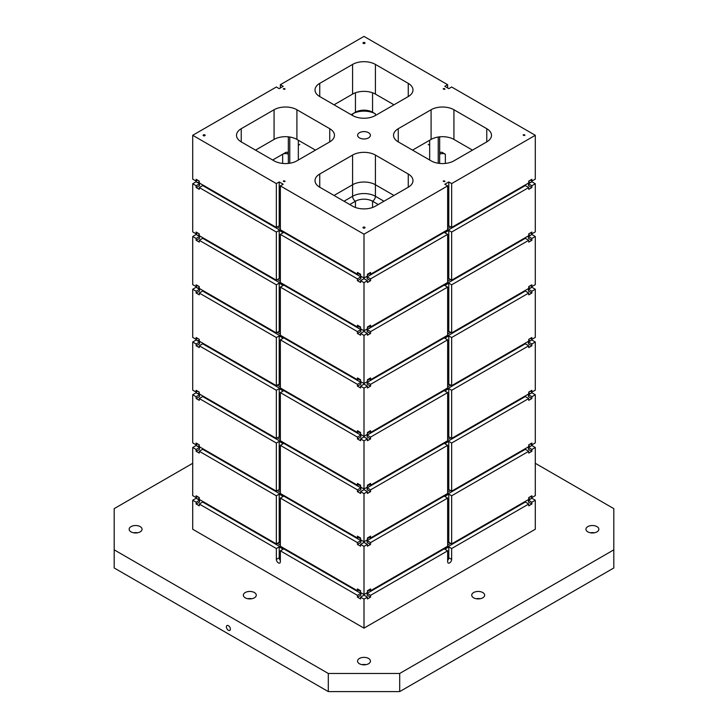 <?xml version="1.0" encoding="UTF-8"?>
<svg xmlns="http://www.w3.org/2000/svg" width="728" height="728" viewBox="0 0 728 728"><rect width="100%" height="100%" fill="white"/><g stroke="black" fill="none" stroke-linecap="round" stroke-linejoin="round"><path stroke-width="1.09" d="M447.647 226.444L448.794 225.789L448.794 181.945L451.651 183.593L535.298 135.299L451.651 87.005L448.794 88.652L444.799 86.341L447.647 84.694L364 36.4L280.353 84.694L283.201 86.341L279.206 88.652L276.349 87.005L192.702 135.299L276.349 183.593L276.349 227.436L199.272 182.937L199.272 181.117L199.272 181.782L197.698 182.683M192.702 135.299L192.702 179.143L196.132 181.117L196.132 179.306L199.272 181.117M280.353 185.904L364 234.198L364 278.041L360.578 276.058L360.578 274.247L357.43 272.436L357.43 274.247L280.353 229.748L280.353 185.904L283.201 184.248L279.206 181.945L279.206 225.789L276.349 227.436M279.206 181.945L276.349 183.593M279.206 225.789L280.353 226.444M364 234.198L447.647 185.904L447.647 229.748L370.57 274.247L368.996 273.346M448.794 181.945L444.799 184.248L447.647 185.904M359.477 132.687A6.397 3.695 180 0 1 366.448 131.886A6.397 3.695 180 0 1 370.397 135.299A6.397 3.695 180 0 1 364 138.984A6.397 3.695 180 0 1 357.603 135.299A6.397 3.695 180 0 1 359.477 132.687M363.29 42.579A1.01 0.582 180 0 1 365.01 42.998A1.01 0.582 180 0 1 362.99 42.998A1.01 0.582 180 0 1 363.29 42.579M283.347 181.035A1.01 0.582 180 0 1 285.067 181.445A1.01 0.582 180 0 1 283.347 181.035M203.412 134.889A1.01 0.582 180 0 1 205.132 135.299A1.01 0.582 180 0 1 203.112 135.299A1.01 0.582 180 0 1 203.412 134.889M363.29 227.191A1.01 0.582 180 0 1 365.01 227.6A1.01 0.582 180 0 1 362.99 227.6A1.01 0.582 180 0 1 363.29 227.191M443.225 181.035A1.01 0.582 180 0 1 444.945 181.445A1.01 0.582 180 0 1 443.225 181.035M523.159 134.889A1.01 0.582 180 0 1 524.888 135.299A1.01 0.582 180 0 1 523.159 134.889M443.225 88.734A1.01 0.582 180 0 1 444.945 89.144A1.01 0.582 180 0 1 443.225 88.734M283.347 88.734A1.01 0.582 180 0 1 285.067 89.144A1.01 0.582 180 0 1 283.347 88.734M319.747 187.214A16.152 9.328 180 0 1 315.015 180.626A16.152 9.328 180 0 1 319.747 174.028L319.747 187.214L352.579 206.17A16.152 9.328 180 0 0 375.421 206.17L408.253 187.214L408.253 174.028A16.152 9.328 180 0 1 412.985 180.626A16.152 9.328 180 0 1 408.253 187.214M383.984 201.228L375.421 196.287L375.421 184.748A16.152 9.328 0 0 0 352.579 184.748L352.579 155.073L319.747 174.028M352.579 155.073A16.152 9.328 180 0 1 375.421 155.073L408.253 174.028M398.262 141.887L431.094 160.843A16.152 9.328 180 0 0 453.926 160.843L486.759 141.887L486.759 128.701L453.926 109.746A16.152 9.328 180 0 0 431.094 109.746L398.262 128.701L398.262 141.887A16.152 9.328 180 0 1 393.529 135.299A16.152 9.328 180 0 1 398.262 128.701M486.759 128.701A16.152 9.328 180 0 1 491.491 135.299A16.152 9.328 180 0 1 486.759 141.887M408.253 83.374L408.253 96.56A16.152 9.328 180 0 0 412.985 89.972A16.152 9.328 180 0 0 408.253 83.374L375.421 64.419A16.152 9.328 180 0 0 352.579 64.419L319.747 83.374A16.152 9.328 180 0 0 315.015 89.972A16.152 9.328 180 0 0 319.747 96.56L352.579 115.515L352.579 113.868L351.151 114.696L355.437 112.221A12.112 6.989 0 0 1 372.563 112.221L375.421 113.868A16.152 9.328 0 0 0 352.579 113.868L352.579 113.868M408.253 96.56L375.421 115.515A16.152 9.328 180 0 1 352.579 115.515M329.739 128.701L296.906 109.746A16.152 9.328 180 0 0 274.074 109.746L241.241 128.701A16.152 9.328 180 0 0 236.509 135.299A16.152 9.328 180 0 0 241.241 141.887L274.074 160.843A16.152 9.328 180 0 0 296.906 160.843L329.739 141.887A16.152 9.328 180 0 0 334.471 135.299A16.152 9.328 180 0 0 329.739 128.701L329.739 141.887M199.272 233.87L196.132 232.05L196.132 233.87L192.702 231.886L192.702 183.756L196.132 185.731L196.132 187.551L199.272 189.362L199.272 187.551L276.349 232.05L276.349 280.18L199.272 235.681L199.272 233.87L199.272 234.525L197.698 235.435M196.132 502.211L196.132 504.022L199.272 505.842L199.272 504.022L276.349 548.53L276.349 559.404A2.83 1.629 -120 0 0 277.586 562.253A2.83 1.629 -120 0 0 279.761 563.008A2.83 1.629 -120 0 0 280.353 561.716L280.353 550.832L357.43 595.34L357.43 597.151L360.578 598.962L360.578 597.151L364 599.135L364 628.137L192.702 529.247L192.702 500.236L196.132 498.252L199.554 500.236L196.132 502.211L192.702 500.236M199.272 286.614L196.132 284.803L196.132 286.614L192.702 284.63L192.702 236.5L196.132 238.484L196.132 240.295L199.272 242.106L199.272 240.295L276.349 284.803L276.349 332.933L199.272 288.425L199.272 286.614L199.272 287.269L197.698 288.179M364 599.135L367.422 597.151L367.422 598.962L370.57 597.151L370.57 595.34L447.647 550.832L447.647 561.716A2.83 1.629 120 0 0 448.239 563.008A2.83 1.629 120 0 0 450.414 562.253A2.83 1.629 120 0 0 451.651 559.404L451.651 548.53L528.728 504.022L528.728 505.842L531.868 504.022L531.868 502.211L535.298 500.236L535.298 529.247L364 628.137M276.349 495.786L279.206 494.13L279.206 542.269L276.349 543.916L276.349 495.786L199.272 451.278L199.272 453.089L196.132 451.278L196.132 449.467L192.702 447.483L192.702 495.622L196.132 497.597L196.132 495.786L199.272 497.597L199.272 498.252L197.698 499.162M357.43 542.597L280.353 498.089L280.353 546.218L357.43 590.726L357.43 588.907L360.578 590.726L360.578 592.537L364 594.512L364 546.382L360.578 544.408L360.578 546.218L357.43 544.408L357.43 542.597L360.861 540.613L202.693 449.303L199.272 451.278M370.57 274.247L370.57 272.436L367.422 274.247L367.422 276.058L364 278.041M448.794 494.13L444.799 496.441L447.647 498.089L370.57 542.597L367.139 540.613L525.307 449.303L528.728 451.278L451.651 495.786L451.651 543.916L448.794 542.269L448.794 494.13L451.651 495.786M528.728 451.278L528.728 453.089L531.868 451.278L531.868 449.467L535.298 447.483L535.298 495.622L531.868 497.597L531.868 495.786L528.728 497.597L528.728 499.408L451.651 543.916M528.728 497.597L528.728 498.252L530.303 499.162M531.868 504.022L528.446 502.047L528.446 500.236L531.868 498.252L535.298 500.236M280.353 84.694L280.353 87.988M192.702 447.483L196.132 445.509L199.554 447.483L196.132 449.467M276.349 443.034L279.206 441.386L279.206 489.516L276.349 491.163L276.349 443.034L199.272 398.534L199.272 400.345L196.132 398.534L196.132 396.724L192.702 394.74L192.702 442.87L196.132 444.854L196.132 443.034L199.272 444.854L199.272 445.509L197.698 446.419M196.132 497.597L197.698 496.687M357.43 489.844L280.353 445.345L280.353 493.475L357.43 537.974L357.43 536.163L360.578 537.974L360.578 539.794L364 541.769L364 493.639L360.578 491.664L360.578 493.475L357.43 491.664L357.43 489.844L360.861 487.869L202.693 396.551L199.272 398.534M196.132 444.854L197.698 443.944M357.43 437.1L280.353 392.601L280.353 440.731L357.43 485.23L357.43 483.419L360.578 485.23L360.578 487.041L364 489.025L364 440.895L360.578 438.911L360.578 440.731L357.43 438.911L357.43 437.1L360.861 435.126L202.693 343.807L199.272 345.791L199.272 347.602L196.132 345.791L196.132 343.971L199.554 341.996L196.132 340.022L192.702 341.996L192.702 390.126L196.132 392.101L197.698 391.2M357.43 384.357L280.353 339.849L280.353 387.979L357.43 432.487L357.43 430.676L360.578 432.487L360.578 434.298L364 436.281L364 388.142L360.578 386.168L360.578 387.979L357.43 386.168L357.43 384.357L360.861 382.382L202.693 291.064L199.272 293.038L199.272 294.849L196.132 293.038L199.554 291.064L199.554 289.253L196.132 287.269L192.702 289.253L192.702 337.382L196.132 339.357L197.698 338.447M196.132 392.101L196.132 390.29L199.272 392.101L199.272 393.921L276.349 438.42L276.349 390.29L199.272 345.791M196.132 396.724L199.554 394.74L196.132 392.765L192.702 394.74M357.43 331.613L280.353 287.105L280.353 335.235L357.43 379.743L357.43 377.923L360.578 379.743L360.578 381.554L364 383.529L364 335.399L360.578 333.424L360.578 335.235L357.43 333.424L357.43 331.613L360.861 329.629L202.693 238.32L199.272 240.295M196.132 339.357L196.132 337.546L199.272 339.357L199.272 340.022L197.698 340.922M196.132 343.971L192.702 341.996M196.132 286.614L197.698 285.704M357.43 278.86L280.353 234.361L280.353 282.491L357.43 326.99L357.43 325.179L360.578 326.99L360.578 328.81L364 330.785L364 282.655L360.578 280.68L360.578 282.491L357.43 280.68L357.43 278.86L360.861 276.886L202.693 185.567L199.272 187.551M196.132 293.038L196.132 291.227L199.554 289.253M196.132 291.227L192.702 289.253M196.132 233.87L197.698 232.96M196.132 238.484L199.554 236.5L196.132 234.525L192.702 236.5M196.132 181.117L197.698 180.216M276.349 543.916L199.272 499.408L199.272 497.597M196.132 185.731L199.554 183.756L196.132 181.782L192.702 183.756M276.349 491.163L199.272 446.664L199.272 444.854M364 282.655L367.422 280.68L367.422 282.491L370.57 280.68L370.57 278.86L447.647 234.361L447.647 282.491L370.57 326.99L368.996 326.089M370.57 326.99L370.57 325.179L367.422 326.99L367.422 328.81L364 330.785M279.206 542.269L280.353 542.924M359.004 589.817L357.43 590.726M364 594.512L367.422 592.537L367.422 590.726L370.57 588.907L370.57 590.726L368.996 589.817M276.349 232.05L279.206 230.403L279.206 278.533L280.353 279.197M280.353 234.361L283.201 232.714L279.206 230.403M360.861 276.886L360.861 278.697L357.43 280.68M449.076 225.953L447.647 226.781M450.65 226.863L447.647 228.592M369.569 273.673L367.422 274.911M370.57 278.86L367.139 276.886L525.307 185.567L528.728 187.551L528.728 189.362L531.868 187.551L531.868 185.731L535.298 183.756L535.298 231.886L531.868 233.87L531.868 232.05L528.728 233.87L528.728 235.681L451.651 280.18L451.651 232.05L528.728 187.551M360.578 274.911L358.431 273.673M280.353 228.592L277.35 226.863M370.57 280.68L367.139 278.697L367.139 276.886M535.298 183.756L531.868 181.782L528.446 183.756L528.446 185.567L531.868 187.551M530.303 180.216L531.868 181.117L531.868 179.306L528.728 181.117L528.728 181.782L530.303 182.683M196.132 187.551L199.554 185.567L199.554 183.756M447.647 87.988L447.647 84.694M535.298 135.299L535.298 179.143L531.868 181.117M528.728 181.117L528.728 182.937L451.651 227.436L451.651 183.593M367.422 280.68L364 278.697L360.578 280.68M447.647 234.361L444.799 232.714L448.794 230.403L451.651 232.05M359.004 273.346L357.43 274.247M451.651 227.436L448.794 225.789M364 541.769L367.422 539.794L367.422 537.974L370.57 536.163L370.57 537.974L368.996 537.073M528.728 444.854L528.728 446.664L451.651 491.163L448.794 489.516L448.794 441.386L444.799 443.698L447.647 445.345L370.57 489.844L367.139 487.869L525.307 396.551L528.728 398.534L528.728 400.345L531.868 398.534L531.868 396.724L535.298 394.74L535.298 442.87L531.868 444.854L531.868 443.034L528.728 444.854L528.728 445.509L530.303 446.419M199.272 392.101L199.272 392.765L197.698 393.666M276.349 284.803L279.206 283.147L279.206 331.276L276.349 332.933M279.206 331.276L280.353 331.941M359.004 378.833L357.43 379.743M245.236 592.537A6.461 3.731 180 0 1 252.27 591.727A6.461 3.731 180 0 1 256.265 595.176A6.461 3.731 180 0 1 249.804 598.907A6.461 3.731 180 0 1 243.343 595.176A6.461 3.731 180 0 1 245.236 592.537M587.824 526.608A6.461 3.731 180 0 1 594.867 525.798A6.461 3.731 180 0 1 598.853 529.247A6.461 3.731 180 0 1 592.392 532.969A6.461 3.731 180 0 1 585.94 529.247A6.461 3.731 180 0 1 587.824 526.608M131.04 526.608A6.461 3.731 180 0 1 138.074 525.798A6.461 3.731 180 0 1 142.06 529.247A6.461 3.731 180 0 1 135.608 532.969A6.461 3.731 180 0 1 129.147 529.247A6.461 3.731 180 0 1 131.04 526.608M359.432 658.467A6.461 3.731 180 0 1 366.475 657.657A6.461 3.731 180 0 1 370.461 661.106A6.461 3.731 180 0 1 364 664.837A6.461 3.731 180 0 1 357.539 661.106A6.461 3.731 180 0 1 359.432 658.467M473.628 592.537A6.461 3.731 180 0 1 480.671 591.727A6.461 3.731 180 0 1 484.657 595.176A6.461 3.731 180 0 1 478.196 598.907A6.461 3.731 180 0 1 471.735 595.176A6.461 3.731 180 0 1 473.628 592.537M192.702 463.308L114.196 508.635L114.196 549.849L328.31 673.473L399.69 673.473L613.804 549.849L613.804 508.635L535.298 463.308M528.446 183.756L531.868 185.731M447.647 279.197L448.794 278.533L448.794 230.403M451.651 280.18L448.794 278.533M531.868 449.467L528.446 447.483L531.868 445.509L535.298 447.483M528.446 447.483L528.446 449.303L531.868 451.278M530.303 496.687L531.868 497.597M367.422 597.151L364 595.176L360.578 597.151M447.647 550.832L444.799 549.185L448.794 546.883L451.651 548.53M370.57 595.34L367.139 593.365L525.307 502.047L528.728 504.022M447.647 542.924L448.794 542.269M447.647 498.089L447.647 546.218L370.57 590.726M449.076 542.433L447.647 543.252M450.65 543.334L447.647 545.063M369.569 590.144L367.422 591.382M370.57 597.151L367.139 595.176L367.139 593.365M370.57 542.597L370.57 544.408L367.422 546.218L367.422 544.408L364 546.382M367.422 544.408L364 542.433L360.578 544.408M360.578 538.638L358.431 537.4M280.353 492.319L277.35 490.59M450.65 490.59L447.647 492.319M369.569 537.4L367.422 538.638M360.861 540.613L360.861 542.433L357.43 544.408M370.57 544.408L367.139 542.433L367.139 540.613M196.132 451.278L199.554 449.303L199.554 447.483M449.076 489.68L447.647 490.508M280.353 490.508L278.924 489.68M359.004 537.073L357.43 537.974M279.206 489.516L280.353 490.181M280.353 445.345L283.201 443.698L279.206 441.386M360.578 485.895L358.431 484.657M280.353 439.576L277.35 437.846M450.65 437.846L447.647 439.576M369.569 484.657L367.422 485.895M360.861 487.869L360.861 489.68L357.43 491.664M370.57 489.844L370.57 491.664L367.422 493.475L367.422 491.664L364 493.639M370.57 491.664L367.139 489.68L367.139 487.869M535.298 394.74L531.868 392.765L528.446 394.74L528.446 396.551L531.868 398.534M530.303 391.2L531.868 392.101L531.868 390.29L528.728 392.101L528.728 392.765L530.303 393.666M196.132 398.534L199.554 396.551L199.554 394.74M449.076 436.936L447.647 437.765M528.728 398.534L451.651 443.034L451.651 491.163M367.422 491.664L364 489.68L360.578 491.664M448.794 441.386L451.651 443.034M447.647 445.345L447.647 493.475L370.57 537.974M364 489.025L367.422 487.041L367.422 485.23L370.57 483.419L370.57 485.23L368.996 484.329M280.353 437.765L278.924 436.936M530.303 232.96L531.868 233.87M364 383.529L367.422 381.554L367.422 379.743L370.57 377.923L370.57 379.743L447.647 335.235L447.647 287.105L370.57 331.613L370.57 333.424L367.422 335.235L367.422 333.424L364 331.449L360.578 333.424M370.57 333.424L367.139 331.449L367.139 329.629L370.57 331.613M357.43 333.424L360.861 331.449L360.861 329.629M196.132 240.295L199.554 238.32L199.554 236.5M280.353 279.525L278.924 278.697M360.578 327.655L358.431 326.417M280.353 281.336L277.35 279.607M280.353 287.105L283.201 285.458L279.206 283.147M279.206 278.533L276.349 280.18M359.004 326.089L357.43 326.99M447.647 560.505A2.83 1.629 120 0 0 448.794 557.757L448.794 546.883M447.647 331.941L448.794 331.276L448.794 283.147L444.799 285.458L447.647 287.105M367.139 329.629L525.307 238.32L528.728 240.295L528.728 242.106L531.868 240.295L531.868 238.484L535.298 236.5L535.298 284.63L531.868 286.614L531.868 284.803L528.728 286.614L528.728 288.425L451.651 332.933L448.794 331.276M451.651 332.933L451.651 284.803L448.794 283.147M447.647 384.684L448.794 384.029L448.794 335.899L444.799 338.202L447.647 339.849L447.647 387.979L370.57 432.487L368.996 431.577M528.728 392.101L528.728 393.921L451.651 438.42L448.794 436.773L448.794 388.643L444.799 390.945L447.647 392.601L447.647 440.731L370.57 485.23M447.647 490.181L448.794 489.516M451.651 438.42L451.651 390.29L448.794 388.643M447.647 437.428L448.794 436.773M530.303 338.447L531.868 339.357L531.868 337.546L528.728 339.357L528.728 341.168L451.651 385.676L448.794 384.029M451.651 385.676L451.651 337.546L448.794 335.899M370.57 379.743L368.996 378.833M528.728 240.295L451.651 284.803M530.303 285.704L531.868 286.614M528.728 233.87L528.728 234.525L530.303 235.435M531.868 238.484L528.446 236.5L531.868 234.525L535.298 236.5M528.446 236.5L528.446 238.32L531.868 240.295M450.65 279.607L447.647 281.336M369.569 326.417L367.422 327.655M280.353 226.781L278.924 225.953M449.076 278.697L447.647 279.525M447.647 392.601L370.57 437.1L370.57 438.911L367.422 440.731L367.422 438.911L364 440.895M196.132 504.022L199.554 502.047L199.554 500.236M360.578 591.382L358.431 590.144M280.353 545.063L277.35 543.334M280.353 543.252L278.924 542.433M357.43 597.151L360.861 595.176L360.861 593.365L202.693 502.047L199.272 504.022M276.349 548.53L279.206 546.883L279.206 557.757A2.83 1.629 -120 0 0 280.353 560.505M280.353 550.832L283.201 549.185L279.206 546.883M360.861 593.365L357.43 595.34M530.303 443.944L531.868 444.854M280.353 498.089L283.201 496.441L279.206 494.13M370.57 437.1L367.139 435.126L525.307 343.807L528.728 345.791L528.728 347.602L531.868 345.791L531.868 343.971L535.298 341.996L535.298 390.126L531.868 392.101M528.446 394.74L531.868 396.724M359.004 484.329L357.43 485.23M276.349 390.29L279.206 388.643L279.206 436.773L280.353 437.428M279.206 436.773L276.349 438.42M528.728 345.791L451.651 390.29M528.728 339.357L528.728 340.022L530.303 340.922M531.868 345.791L528.446 343.807L528.446 341.996L531.868 340.022L535.298 341.996M364 436.281L367.422 434.298L367.422 432.487L370.57 430.676L370.57 432.487M360.578 380.398L358.431 379.161M280.353 334.079L277.35 332.35M450.65 332.35L447.647 334.079M369.569 379.161L367.422 380.398M360.861 382.382L360.861 384.193L357.43 386.168M447.647 339.849L370.57 384.357L370.57 386.168L367.422 387.979L367.422 386.168L364 388.142M370.57 386.168L367.139 384.193L367.139 382.382L525.307 291.064L528.728 293.038L528.728 294.849L531.868 293.038L531.868 291.227L535.298 289.253L535.298 337.382L531.868 339.357M535.298 289.253L531.868 287.269L528.446 289.253L528.446 291.064L531.868 293.038M528.728 286.614L528.728 287.269L530.303 288.179M196.132 345.791L199.554 343.807L199.554 341.996M280.353 392.601L283.201 390.945L279.206 388.643M357.43 438.911L360.861 436.936L360.861 435.126M199.272 293.038L276.349 337.546L279.206 335.899L279.206 384.029L280.353 384.684M279.206 384.029L276.349 385.676L199.272 341.168L199.272 339.357M359.004 431.577L357.43 432.487M360.578 433.142L358.431 431.913M280.353 386.832L277.35 385.094M280.353 385.012L278.924 384.193M367.422 438.911L364 436.936L360.578 438.911M370.57 438.911L367.139 436.936L367.139 435.126M449.076 384.193L447.647 385.012M450.65 385.094L447.647 386.832M369.569 431.913L367.422 433.142M528.446 341.996L531.868 343.971M528.446 289.253L531.868 291.227M367.422 386.168L364 384.193L360.578 386.168M528.728 293.038L451.651 337.546M370.57 384.357L367.139 382.382M449.076 331.449L447.647 332.268M280.353 339.849L283.201 338.202L279.206 335.899M280.353 332.268L278.924 331.449M367.422 333.424L364 335.399M276.349 337.546L276.349 385.676M528.446 500.236L531.868 502.211M228.392 630.284A2.83 1.629 60 0 1 226.544 627.791A2.83 1.629 60 0 1 226.981 625.525A2.83 1.629 60 0 1 229.802 627.163A2.83 1.629 60 0 1 229.802 630.421A2.83 1.629 60 0 1 228.392 630.284M251.815 598.716A6.461 3.731 0 0 0 247.793 598.716M594.412 532.787A6.461 3.731 0 0 0 590.381 532.787M137.619 532.787A6.461 3.731 0 0 0 133.588 532.787M366.011 664.646A6.461 3.731 0 0 0 361.989 664.646M480.207 598.716A6.461 3.731 0 0 0 476.185 598.716M114.196 549.849L114.196 567.976L328.31 691.6L328.31 673.473M328.31 691.6L399.69 691.6L613.804 567.976L613.804 549.849M399.69 673.473L399.69 691.6M429.666 145.627A4.04 2.33 -120 0 0 428.237 144.362L428.255 144.371M439.657 136.837L439.657 154.254A4.04 2.33 0 0 1 445.363 154.254L442.515 152.607A4.04 2.33 -120 0 0 440.495 152.407A4.04 2.33 -120 0 0 439.657 154.254L439.657 163.427M288.343 136.837L288.343 154.254A4.04 2.33 120 0 0 287.505 152.407A4.04 2.33 120 0 0 285.485 152.607L272.645 160.024L282.637 154.254L282.637 163.427M299.745 144.371L299.763 144.362A4.04 2.33 120 0 0 298.334 145.627M438.229 137.019L438.229 163.245M429.666 140.24L429.666 160.024M378.269 204.523L372.563 201.228A12.112 6.989 0 0 0 355.437 201.228L349.731 204.523M375.384 94.067L393.975 104.805L375.421 94.094A16.152 9.328 0 0 0 352.579 94.094L334.025 104.805L352.616 94.067M453.926 109.746L453.926 139.421L472.49 150.132L453.926 139.421A16.152 9.328 0 0 0 431.094 139.421L412.53 150.132M289.771 137.019L289.771 163.245M298.334 140.24L298.334 160.024M274.074 109.746L274.074 139.421L255.51 150.132L274.11 139.394A16.152 9.328 0 0 1 296.906 139.421L315.47 150.132M375.421 155.073L375.421 184.748L393.975 195.459M355.437 207.489L355.437 201.228A4.04 2.33 60 0 1 352.579 196.287L352.579 184.748L334.025 195.459M448.794 557.757L451.651 559.404M279.206 557.757L276.349 559.404M445.363 154.254L445.363 163.427M288.343 163.427L288.343 154.254A4.04 2.33 0 0 0 282.637 154.254M375.421 115.515L375.421 113.868M344.016 201.228L352.579 196.287A16.152 9.328 0 0 1 375.421 196.287A4.04 2.33 -60 0 1 372.563 201.228L372.563 207.489M372.563 92.775L372.563 112.221M355.437 92.775L355.437 112.221M375.421 94.094L375.421 64.419M296.906 109.746L296.906 139.421M352.579 94.094L352.579 64.419M319.747 96.56L319.747 83.374M241.241 141.887L241.241 128.701M431.094 139.421L431.094 109.746"/></g></svg>
